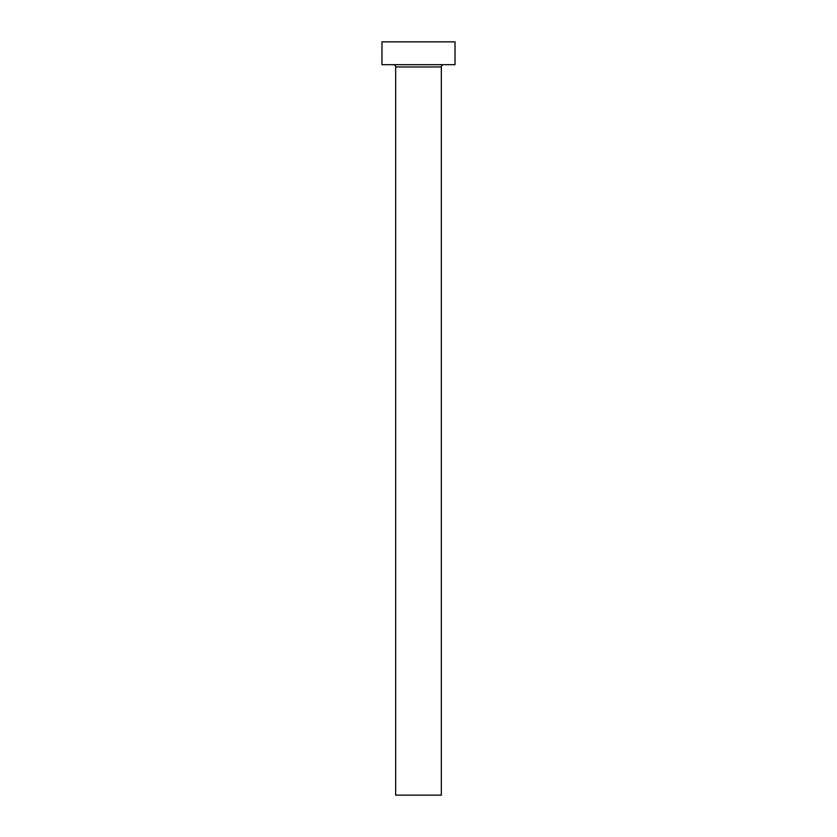 <?xml version="1.0" encoding="UTF-8"?>
<svg xmlns="http://www.w3.org/2000/svg" width="837" height="837" viewBox="0 0 837 837"><rect width="100%" height="100%" fill="white"/><g stroke="black" fill="none" stroke-linecap="round" stroke-linejoin="round"><path stroke-width="1.26" d="M441.329 66.96A2.281 2.281 0 0 1 443.61 64.679A2.281 2.281 0 0 0 441.329 66.96L395.671 66.96L395.671 795.15L441.329 795.15L441.329 66.96L441.329 795.15L395.671 795.15L395.671 66.96A2.281 2.281 0 0 0 393.39 64.679A2.281 2.281 0 0 1 395.671 66.96L441.329 66.96M381.975 41.85L381.975 64.679L455.025 64.679L455.025 41.85L381.975 41.85L381.975 64.679L455.025 64.679L455.025 41.85L381.975 41.85"/></g></svg>
